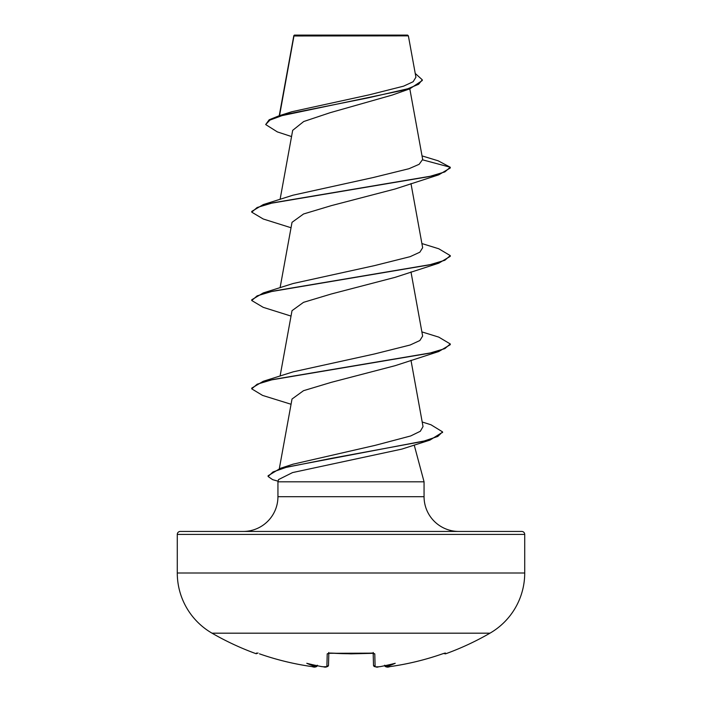 <?xml version="1.0" encoding="UTF-8"?>
<svg xmlns="http://www.w3.org/2000/svg" width="702" height="702" viewBox="0 0 702 702"><rect width="100%" height="100%" fill="white"/><g stroke="black" fill="none" stroke-linecap="round" stroke-linejoin="round"><path stroke-width="1.05" d="M386.986 666.882L389.829 666.628A277.43 277.343 0 0 0 442.541 653.834L445.454 653.044L445.796 653.755A1.492 1.492 0 0 1 444.155 653.316M256.546 653.044L257.16 653.123A1.492 1.483 -154 0 1 256.546 653.044L256.204 653.755A277.948 277.948 0 0 1 212.022 633.178L489.978 633.178A69.489 69.489 0 0 0 524.719 572.999L524.719 534.415L177.281 534.415L177.281 572.999L524.719 572.999M212.022 633.178A69.489 69.489 0 0 1 177.281 572.999M445.796 653.755A277.948 277.948 0 0 0 489.978 633.178M375.763 666.847L378.606 666.786A277.72 276.667 -0 0 0 380.423 666.584L378.518 666.795M415.926 77.238L408.38 35.863L407.616 35.1L294.384 35.1L293.901 35.583M408.38 35.863L293.962 35.977L279.545 115.628M180.256 531.44L521.744 531.44L180.256 531.44A2.975 2.975 0 0 0 177.281 534.415M521.744 531.44A2.975 2.975 0 0 1 524.719 534.415M458.801 531.44A34.74 34.74 0 0 1 424.061 496.7L277.939 496.7A34.74 34.74 0 0 1 243.199 531.44M442.523 432.239L429.914 440.119L401.834 449.104L292.558 472.578L278.536 479.571L277.939 481.809L424.061 481.809L424.061 496.7M414.206 445.033L424.061 481.809M277.939 481.809L277.939 496.7M291.541 136.557L277.351 131.906L265.681 124.552L269.91 120.095L282.011 115.628L409.722 88.864L392.269 95.051L330.045 112.724L303.712 121.525L292.681 130.335L280.089 199.386M422.034 155.897L438.162 160.802L450.272 167.251L450.272 167.989L438.759 174.824L395.129 188.987L331.239 205.66L303.562 213.978L292.023 222.332L280.089 287.732M421.911 243.559L438.75 248.762L450.263 255.607L450.263 256.344L438.759 263.18L395.121 277.343L331.247 293.998L303.51 302.343L292.014 310.679L280.089 376.079M421.911 331.906L438.768 337.118L450.272 343.954L450.272 344.691L438.759 351.526L395.138 365.681L331.256 382.344L303.51 390.689L292.014 399.034L279.317 468.682M293.392 464.11L375.228 445.34L410.67 435.96L420.322 431.265L423.025 426.57L410.977 360.258M450.272 343.954L444.849 348.622L429.185 353.29L263.232 381.291L293.19 371.841L374.473 353.966L410.126 345.015L419.857 340.531L422.639 336.065L410.977 271.911M450.263 255.607L444.849 260.267L429.185 264.935L263.25 292.936L293.129 283.511L374.526 265.61L410.17 256.66L419.849 252.193L422.657 247.718L410.977 183.564M293.199 195.156L373.218 177.527L408.994 168.708L419.138 164.303L422.674 159.415L409.81 88.829M291.883 111.732L369.033 94.875L403.589 86.162L413.153 81.722L415.9 77.238M409.722 88.864L422.279 80.528L422.279 79.791L415.233 73.447M265.681 124.552L269.191 119.761L279.308 115.698L368.673 97.745L407.757 88.768L418.603 84.275L422.279 79.791M293.19 195.138L263.232 204.598L429.185 176.588L444.849 171.92L450.272 167.251L422.718 159.872M438.759 174.824L272.832 202.825L257.16 207.494L251.737 212.162L263.25 219.006L291.023 227.738M438.759 263.18L272.797 291.181L257.143 295.849L251.737 300.517L263.232 307.344L291.023 316.084M438.759 351.526L272.832 379.528L257.16 384.196L251.737 388.855L262.566 395.41L291.058 404.255M429.914 440.119L331.581 458.309L286.083 467.4L272.99 471.946L268.103 476.491L272.648 479.659L278.097 481.195M263.232 204.598L251.737 211.425L251.737 212.162M263.25 292.936L251.737 299.78L251.737 300.517M263.232 381.291L251.737 388.127L251.737 388.855M422.227 422.007L430.958 424.763L442.55 431.87L437.811 436.433L424.21 440.988L280.405 468.322L268.103 475.754L268.103 476.491M317.33 665.435C316.277 667.154 314.557 667.558 312.171 666.637C294.182 664.092 276.614 659.827 259.459 653.834L259.459 653.834A277.43 277.343 0 0 0 312.171 666.628L315.654 666.777L317.348 665.215M322.069 666.637L321.577 666.584A203.755 107.143 -146.2 0 1 306.774 663.293A203.755 96.472 143.3 0 0 315.672 666.584M321.577 666.584A277.72 276.667 0 0 0 323.394 666.777L326.886 666.628L327.22 653.834L330.203 653.044A276.395 248.429 0 0 0 371.797 653.044L374.78 653.834L375.114 666.628A1.492 1.474 -1.5 0 1 373.499 665.198L373.183 653.193M384.652 665.215L386.328 666.584A203.755 96.472 -143.3 0 0 395.226 663.293A203.755 107.143 146.2 0 1 380.423 666.584M328.817 653.193L328.501 665.198A1.492 1.474 -178.5 0 1 326.886 666.628M373.332 653.088A1.492 1.404 -1.5 0 0 374.78 653.834M373.166 652.474L373.578 653.308L371.797 653.044M386.328 666.584L386.346 666.777A1.492 1.483 175 0 1 384.731 665.724M373.587 653.308L351 653.843L330.203 653.044M444.954 653.114L442.541 653.834C425.386 659.827 407.818 664.092 389.829 666.637C387.443 667.558 385.723 667.154 384.67 665.435C385.749 667.154 387.469 667.558 389.829 666.637L389.829 666.628C407.818 664.092 425.386 659.827 442.541 653.834L444.84 653.123A1.492 1.483 154 0 0 445.454 653.044M328.668 653.088A1.492 1.404 -178.5 0 1 327.22 653.834M317.269 665.724A1.492 1.483 -175 0 1 315.654 666.777M293.813 35.723L279.238 115.716M293.743 36.557L293.743 35.907M279.308 115.698L291.883 111.723M293.375 464.066L280.405 468.322M442.55 431.87L442.55 432.607M375.965 666.891L374.271 666.514L373.499 665.206C375.254 667.076 376.956 667.602 378.606 666.786M371.788 653.141L328.413 653.308L328.834 652.474M328.475 665.452L328.501 665.198C327.29 667.058 325.588 667.584 323.394 666.786L321.841 666.628L323.394 666.786M256.204 653.755L258.055 653.009M259.459 653.834C276.614 659.827 294.182 664.092 312.171 666.637M312.592 666.698L314.733 666.891M325.842 666.9L323.754 666.821"/></g></svg>

